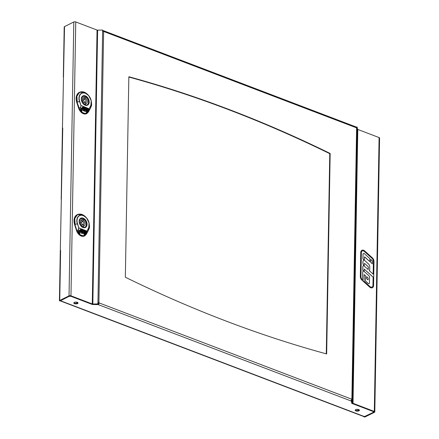 <?xml version="1.0" encoding="UTF-8"?>
<svg xmlns="http://www.w3.org/2000/svg" width="439" height="439" viewBox="0 0 439 439"><rect width="100%" height="100%" fill="white"/><g stroke="black" fill="none" stroke-linecap="round" stroke-linejoin="round"><path stroke-width="0.66" d="M102.693 30.62L102.962 31.268L102.682 31.158M60.538 300.342L60.324 300.907L363.668 416.518L364.238 416.424L364.535 416.54L363.931 416.836L363.936 416.298M73.933 302.685A2.102 0.905 -179 0 0 75.925 303.354A2.102 0.905 -179 0 0 77.944 302.751M355.31 409.927A2.102 0.905 -179 0 0 357.308 410.602A2.102 0.905 -179 0 0 359.321 409.999M97.924 303.953L98.193 304.6L92.355 304.485L70.904 296.309L69.11 296.347L60.297 300.847M351.189 400.483L352.116 402.947M373.304 411.392L373.364 412.309L373.221 411.53L351.771 403.359L351.343 401.081L350.75 400.856A1.383 0.801 -69.1 0 0 351.661 399.172L351.875 399.249A1.383 0.598 1 0 1 352.358 399.666L352.747 403.09A0.779 0.335 -179 0 0 353.016 403.32L374.313 411.436A1.383 0.598 1 0 1 374.802 411.903A1.383 0.598 1 0 1 374.472 412.281L365.188 416.874A1.383 0.598 1 0 1 364.557 417.05L364.15 416.869M59.841 300.397L59.836 300.934M102.973 30.725A1.383 0.801 110.9 0 1 103.445 30.681A1.383 0.801 110.9 0 1 103.599 30.774A1.383 0.801 110.9 0 1 103.845 31.526L103.631 31.449A1.383 0.598 -179 0 0 102.627 31.295L102.649 30.05L97.617 30.154A0.779 0.335 1 0 1 97.052 30.066L75.755 21.95A1.383 0.598 -179 0 0 73.807 21.988L64.528 26.587L62.442 128.226L62.755 128.073A1.383 0.598 -179 0 0 62.508 128.248A1.383 0.598 -179 0 0 62.426 128.446L61.186 199.35A1.383 0.598 1 0 1 61.202 199.268M64.528 26.587A1.383 0.598 -179 0 0 64.209 26.883L63.326 77.028M62.755 128.073L60.308 250.548L60.62 250.395L59.742 300.457A1.383 0.598 1 0 0 59.43 300.753L60.022 300.803A0.779 0.335 1 0 1 60.203 300.633L69.488 296.04A0.779 0.335 1 0 1 70.586 296.018L91.883 304.134A1.383 0.598 -179 0 0 92.887 304.287L97.919 304.183L97.892 302.68L99.11 302.91A1.383 0.801 110.9 0 1 98.193 304.6L350.75 400.856M330.161 153.474L326.66 353.955A1455.636 1007.088 -116.3 0 1 125.345 277.223L128.846 76.743A1455.636 1007.088 -116.3 0 1 330.161 153.474L329.771 153.666L326.276 353.85M128.841 77.044A1455.636 1007.088 -116.3 0 1 329.771 153.666M74.334 302.378A2.102 0.905 1 0 1 76.666 302.147A2.102 0.905 1 0 1 78.032 303.025A2.102 0.905 1 0 1 75.92 303.898A2.102 0.905 1 0 1 73.834 302.954A2.102 0.905 1 0 1 74.334 302.378M355.711 409.625A2.102 0.905 1 0 1 358.043 409.395A2.102 0.905 1 0 1 359.415 410.267A2.102 0.905 1 0 1 357.297 411.14A2.102 0.905 1 0 1 355.211 410.196A2.102 0.905 1 0 1 355.711 409.625M359.195 410.13L357.088 409.329M77.818 302.888L75.711 302.081M363.931 416.836L373.364 412.309M351.343 401.081L351.354 400.544M351.782 402.815L351.771 403.359M352.336 400.911L351.738 400.922L352.149 403.101A1.383 0.598 -179 0 0 352.627 403.512L373.924 411.634A0.779 0.335 1 0 1 374.204 411.897A0.779 0.335 1 0 1 374.017 412.106L364.732 416.704A0.779 0.335 1 0 1 364.37 416.798L364.271 416.721M363.931 416.754L363.508 416.463M374.802 411.903L379.581 138.033A1.383 0.598 -179 0 0 379.093 137.566L357.796 129.45A0.779 0.335 1 0 1 357.527 129.214L357.116 127.036L357.094 128.281L356.402 127.787A1.383 0.801 -69.1 0 0 356.155 127.036A1.383 0.801 -69.1 0 0 355.996 126.937L103.445 30.681M351.628 399.512A0.779 0.335 1 0 1 351.76 399.677L352.358 399.666L357.094 128.281M351.76 399.677L351.738 400.922M103.099 31.317L102.962 31.268A0.779 0.45 110.9 0 1 103.231 31.24A0.779 0.45 110.9 0 1 103.319 31.295A0.779 0.45 110.9 0 1 103.379 31.367M356.495 128.292L356.517 127.047L357.116 127.036M351.661 399.172L99.11 302.91L98.72 303.102A0.779 0.45 110.9 0 1 98.204 304.057L98.204 304.057M59.742 300.457L69.027 295.864A1.383 0.598 1 0 1 70.975 295.826L92.272 303.942A0.779 0.335 -179 0 0 92.838 304.029L97.87 303.92M60.308 250.548L60.373 250.57A1.383 0.598 -179 0 0 60.291 250.773L59.419 300.742M102.649 30.05L102.682 31.29M97.919 304.183L97.941 302.937L98.72 303.102M97.941 302.937L102.627 31.295M84.036 101.365A1.498 1.037 -116.3 0 1 84.189 99.362A1.498 1.037 -116.3 0 1 85.781 100.246A1.498 1.037 -116.3 0 1 85.517 102.051A1.498 1.037 -116.3 0 1 84.036 101.365M83.778 102.88A1.498 1.037 63.7 0 0 83.964 102.819L85.517 102.051M84.189 99.362L82.631 100.13A1.498 1.037 63.7 0 0 82.472 100.24M83.981 104.383L84.003 103.077A3.15 2.179 -116.3 0 1 82.472 100.229A3.15 2.179 -116.3 0 1 83.454 97.881A3.15 2.179 -116.3 0 1 84.096 97.721L82.938 98.298M84.096 97.721L84.123 96.234A4.736 3.276 63.7 0 0 82.752 96.459A4.736 3.276 63.7 0 0 81.901 97.178M85.841 105.195A4.736 3.276 63.7 0 0 86.955 104.954A4.736 3.276 63.7 0 0 88.398 101.168A4.736 3.276 63.7 0 0 85.726 96.843L84.173 97.612L84.145 99.099L85.698 98.331A3.15 2.179 -116.3 0 1 87.235 101.184A3.15 2.179 -116.3 0 1 86.247 103.527A3.15 2.179 -116.3 0 1 85.605 103.692L84.068 104.449M85.682 101.941A3.15 2.179 -116.3 0 1 85.215 103.884M85.726 96.843L85.698 98.331M85.605 103.692L85.583 105.151M80.974 105.541L89.166 108.888L88.404 110.623L85.429 113.558L82.055 112.357C81.034 111.21 80.556 109.607 80.617 107.55L80.974 105.536L79.464 101.442A8.182 5.663 -116.3 0 1 81.358 93.298A8.182 5.663 -116.3 0 1 89.013 96.02A8.182 5.663 -116.3 0 1 91.087 100.218A8.182 5.663 -116.3 0 1 90.703 105.964L89.166 108.888L90.615 105.794A7.973 5.515 63.7 0 0 85.473 93.353A7.973 5.515 63.7 0 0 79.668 101.393L80.974 105.536M88.404 110.623L88.497 110.716C87.816 112.428 86.796 113.427 85.429 113.712L81.901 112.488L78.971 108.087L82.055 112.357L80.814 107.571M89.068 108.795L80.979 105.464L80.617 107.55L79.163 108.016L77.077 102.221L76.759 95.993L79.816 92.146L82.642 91.789M84.656 108.779L84.277 108.417L83.015 109.629L82.17 109.289L82.444 108.109L83.542 108.329L82.186 107.571L81.248 109.02L81.489 110.03L83.361 110.782L84.656 108.779L84.228 108.493M83.646 109.393L82.905 109.684L82.06 109.344L81.928 108.79L82.444 108.109M82.85 108.647L83.136 108.96L82.85 108.647M82.905 109.042L82.801 108.724M82.587 107.193L84.145 107.818L84.288 108.4L84.557 107.983L86.313 108.691L86.461 109.306L85.83 110.277L85.199 110.513L84.557 110.129L83.975 111.029L87.004 111.868L88.431 109.991L88.19 108.976L83.547 107.111L82.675 107.143M85.83 110.277L85.089 110.562L84.447 110.184M85.77 109.223L85.287 108.998L84.881 109.629L85.133 109.937L85.77 109.223L85.177 109.053M85.133 109.937L85.66 109.278M85.72 110.332L85.089 110.562L85.72 110.332M86.949 111.89L88.321 110.041L88.08 109.031L83.437 107.165L82.477 107.248M86.796 111.149L86.181 110.902L86.955 109.706L86.488 109.316L86.774 108.877L87.586 109.201L87.712 109.728L86.686 111.204L86.071 110.957L86.845 109.755L86.412 109.382M86.516 109.157L86.774 108.877M86.335 111.742L85.726 111.495L85.934 111.166L86.659 111.358L86.335 111.742M85.726 111.495L86.044 111.111M86.445 111.687L85.835 111.44M83.536 109.448L82.905 109.684L83.536 109.448M83.372 108.482L83.377 108.153L82.137 107.648M83.3 110.76L84.546 108.834M79.673 92.212A9.916 6.859 63.7 0 0 79.497 92.283A9.916 6.859 63.7 0 0 76.754 102.38L78.647 108.246A6.925 4.791 63.7 0 0 86.703 113.602A6.925 4.791 63.7 0 0 86.906 113.481M85.429 113.558L88.53 111.78L90.747 107.566L91.208 100.679C92.152 107.05 91.197 105.376 90.736 107.632L88.513 111.846L87.004 113.432L85.32 113.86L85.429 113.558M81.901 223.692A1.498 1.037 -116.3 0 1 82.049 221.684A1.498 1.037 -116.3 0 1 83.646 222.568A1.498 1.037 -116.3 0 1 83.383 224.373A1.498 1.037 -116.3 0 1 81.901 223.692M81.643 225.207A1.498 1.037 63.7 0 0 81.83 225.141L83.383 224.373M82.049 221.684L80.496 222.452A1.498 1.037 63.7 0 0 80.337 222.562M81.846 226.705L81.868 225.405A3.15 2.179 -116.3 0 1 80.337 222.551A3.15 2.179 -116.3 0 1 81.319 220.202A3.15 2.179 -116.3 0 1 81.961 220.043L80.803 220.619M81.961 220.043L81.989 218.556A4.736 3.276 63.7 0 0 80.617 218.781A4.736 3.276 63.7 0 0 79.761 219.5M83.706 227.517A4.736 3.276 63.7 0 0 84.82 227.276A4.736 3.276 63.7 0 0 86.263 223.489A4.736 3.276 63.7 0 0 83.591 219.171L82.038 219.939L82.011 221.426L83.564 220.652A3.15 2.179 -116.3 0 1 85.1 223.506A3.15 2.179 -116.3 0 1 84.112 225.855A3.15 2.179 -116.3 0 1 83.47 226.014L81.934 226.771M83.542 224.263A3.15 2.179 -116.3 0 1 83.081 226.206M83.591 219.171L83.564 220.652M83.47 226.014L83.443 227.473M86.933 231.117L86.269 232.944L83.295 235.88L79.92 234.678C78.899 233.537 78.422 231.935 78.482 229.871L78.833 227.863L77.324 223.764A8.182 5.663 -116.3 0 1 79.223 215.62A8.182 5.663 -116.3 0 1 86.873 218.348A8.182 5.663 -116.3 0 1 88.952 222.546A8.182 5.663 -116.3 0 1 88.568 228.285L87.026 231.21L88.48 228.115A7.973 5.515 63.7 0 0 83.339 215.675A7.973 5.515 63.7 0 0 77.533 223.714L78.833 227.863L86.933 231.117L78.641 227.836L78.482 229.871L77.028 230.338L79.766 234.81L76.836 230.415L74.943 224.543L74.625 218.315L77.681 214.468L80.507 214.117M86.269 232.944L86.362 233.038C85.682 234.75 84.661 235.748 83.295 236.034L79.766 234.81L80.024 234.569L78.674 229.893M82.521 231.101L82.142 230.738L80.88 231.951L80.035 231.616L80.31 230.431L81.407 230.656L80.052 229.899L79.113 231.342L79.355 232.352L81.226 233.104L82.521 231.101L82.093 230.815M81.511 231.721L80.771 232.006L79.925 231.671L79.794 231.112L80.31 230.431M80.716 230.969L81.001 231.282L80.716 230.969M80.771 231.369L80.995 231.177L80.661 231.046M80.452 229.515L82.011 230.14L82.153 230.727L82.422 230.305L84.178 231.013L84.326 231.627L83.695 232.599L83.064 232.835L82.422 232.451L81.841 233.35L84.87 234.19L86.296 232.313L86.055 231.298L81.413 229.432L80.54 229.465M83.695 232.599L82.955 232.889L82.312 232.505M83.629 231.551L83.152 231.32L82.746 231.951L82.998 232.264L83.629 231.551L83.042 231.375M82.998 232.264L83.525 231.6M83.586 232.654L82.955 232.889L83.586 232.654M84.815 234.212L86.187 232.368L85.945 231.353L81.303 229.487L80.342 229.57M84.656 233.477L84.047 233.23L84.82 232.028L84.354 231.638L84.639 231.199L85.451 231.529L85.578 232.05L84.546 233.526L83.937 233.285L84.711 232.083L84.277 231.704M84.381 231.479L84.639 231.199M84.2 234.064L83.591 233.817L83.8 233.488L84.524 233.685L84.2 234.064M83.591 233.817L83.909 233.438M84.31 234.009L83.701 233.762M81.402 231.776L80.771 232.006L81.402 231.776M81.237 230.804L81.242 230.475L79.997 229.976M81.166 233.082L82.411 231.155M77.538 214.534A9.916 6.859 63.7 0 0 77.363 214.605A9.916 6.859 63.7 0 0 74.619 224.702L76.512 230.568A6.925 4.791 63.7 0 0 84.568 235.924A6.925 4.791 63.7 0 0 84.771 235.803M83.295 235.88L86.395 234.102L88.612 229.888L89.073 223.001C90.017 229.372 89.062 227.698 88.596 229.954L86.379 234.168L84.87 235.754L83.185 236.182L83.295 235.88M363.382 265.809L363.421 265.793A1.811 1.251 -116.3 0 1 363.788 265.699A5.142 3.556 -116.3 0 1 363.514 260.217A0.862 0.593 -116.3 0 1 364.343 260.212L368.414 263.872A3.002 2.074 -116.3 0 1 369.753 266.885L369.698 270.139A0.702 0.483 -116.3 0 1 369.226 270.594L373.194 274.161L373.419 261.265A2.853 1.97 63.7 0 0 372.151 258.401L364.441 251.47A2.853 1.97 63.7 0 0 362.274 250.949A2.853 1.97 63.7 0 0 361.368 252.677L360.946 276.724A2.853 1.97 63.7 0 0 362.219 279.588L362.619 279.945L362.757 271.955A1.29 0.894 -116.3 0 1 363.168 271.176A1.29 0.894 -116.3 0 1 364.15 271.412L368.765 275.566A1.8 1.246 -116.3 0 1 369.572 277.371L369.473 282.908A1.202 0.829 -116.3 0 1 369.089 283.638A1.202 0.829 -116.3 0 1 368.178 283.418L365.912 281.377A1.202 0.829 -116.3 0 1 365.374 280.175L365.457 275.582L364.09 274.77L363.98 281.169L369.929 286.519A2.853 1.97 63.7 0 0 372.091 287.04A2.853 1.97 63.7 0 0 373.002 285.312L373.145 277.108L364.189 269.052L364.15 271.357L362.79 270.133L362.844 266.885A1.811 1.251 -116.3 0 1 363.421 265.793A1.811 1.251 63.7 0 0 363.382 265.809A1.811 1.251 63.7 0 0 362.806 266.907L362.751 270.155L364.15 271.357M363.168 271.176L363.13 271.192A1.29 0.894 63.7 0 0 363.13 271.192A1.29 0.894 63.7 0 0 362.718 271.977L362.581 279.912M364.167 274.6L365.418 275.599L365.336 280.192A1.202 0.829 63.7 0 0 365.874 281.399L368.14 283.435A1.202 0.829 63.7 0 0 369.051 283.654A1.202 0.829 63.7 0 0 369.073 283.649L369.089 283.638M364.189 269.107L373.106 277.124L372.963 285.334A2.853 1.97 -116.3 0 1 372.074 287.051M363.651 260.075L363.69 260.058A0.862 0.593 63.7 0 0 363.476 260.234A5.142 3.556 63.7 0 0 363.739 265.705M362.257 250.96A2.853 1.97 -116.3 0 1 364.403 251.492L372.113 258.423A2.853 1.97 -116.3 0 1 373.38 261.282L373.161 274.123M364.606 263.444L364.288 263.57L364.249 265.749A0.598 0.417 63.7 0 0 364.513 266.352L368.233 269.546L368.365 267.186A0.598 0.417 63.7 0 0 368.101 266.583L364.606 263.444L368.063 266.605A0.598 0.417 -116.3 0 1 368.326 267.203L368.211 269.557M368.173 278.386A0.598 0.417 63.7 0 0 367.904 277.783L366.592 276.603L366.554 278.666L368.052 279.862L368.173 278.386L368.036 279.868M366.592 276.652L367.866 277.799A0.598 0.417 -116.3 0 1 368.134 278.403M361.923 250.285A3.6 2.491 63.7 0 0 361.901 250.296A3.6 2.491 63.7 0 0 360.754 252.474L360.337 276.526A3.6 2.491 63.7 0 0 361.945 280.142L369.649 287.073A3.6 2.491 63.7 0 0 372.387 287.732A3.6 2.491 63.7 0 0 372.404 287.721M360.792 252.458A3.6 2.491 -116.3 0 1 361.945 250.274A3.6 2.491 -116.3 0 1 364.677 250.938L372.387 257.869A3.6 2.491 -116.3 0 1 373.995 261.479L373.573 285.531A3.6 2.491 -116.3 0 1 372.426 287.71A3.6 2.491 -116.3 0 1 369.687 287.051L361.983 280.12A3.6 2.491 -116.3 0 1 360.375 276.504L360.754 252.474M364.365 253.643L369.896 258.62L369.847 261.567L364.721 256.963L364.397 257.089L364.343 260.157L362.982 258.933L363.069 254.154A1.202 0.829 -116.3 0 1 363.448 253.424A1.202 0.829 -116.3 0 1 364.365 253.643M364.474 256.919L369.847 261.567M363.432 253.435A1.202 0.829 63.7 0 0 363.41 253.446A1.202 0.829 63.7 0 0 363.031 254.17L362.943 258.955L364.343 260.157M370.807 259.438L370.714 262.401L372.343 263.812L370.752 262.385L370.807 259.438L372.393 260.865L372.343 263.812M364.14 416.474L60.796 300.863M374.023 411.678L374.017 412.106M353.016 403.32L357.796 129.45M357.527 129.214L352.747 403.09M379.093 137.566L374.313 411.436M356.611 127.864L351.875 399.249M356.402 127.787L103.845 31.526M98.896 302.833L103.631 31.449M92.838 304.029L97.617 30.154M97.052 30.066L92.272 303.942M70.975 295.826L75.755 21.95M73.807 21.988L69.027 295.864M81.297 98.929A5.175 3.583 -116.3 0 1 87.345 97.288A5.175 3.583 -116.3 0 1 87.087 105.327A5.175 3.583 -116.3 0 1 81.297 98.929M81.522 100.75A4.878 3.375 -116.3 0 1 81.33 99.115A4.878 3.375 -116.3 0 1 82.883 96.24A4.878 3.375 -116.3 0 1 88.074 99.115A4.878 3.375 -116.3 0 1 87.213 104.981A4.878 3.375 -116.3 0 1 82.795 103.33M78.647 108.246L78.971 108.087L77.077 102.221L76.754 102.38M79.497 92.283L79.816 92.141C82.894 91.082 85.863 92.25 88.716 95.647L84.129 92.141L79.541 92.382L76.885 96.256L77.269 102.144L79.668 101.393M88.409 111.994L86.703 113.602M89.166 108.888L88.53 111.78M90.615 105.794L90.747 107.566M79.163 221.251A5.175 3.583 -116.3 0 1 85.21 219.61A5.175 3.583 -116.3 0 1 84.947 227.649A5.175 3.583 -116.3 0 1 79.163 221.251M79.388 223.072A4.878 3.375 -116.3 0 1 79.196 221.443A4.878 3.375 -116.3 0 1 80.749 218.562A4.878 3.375 -116.3 0 1 85.94 221.437A4.878 3.375 -116.3 0 1 85.078 227.303A4.878 3.375 -116.3 0 1 80.661 225.651M76.512 230.568L76.836 230.415L74.943 224.543L74.619 224.702M77.363 214.605L77.681 214.468C80.76 213.409 83.728 214.572 86.582 217.969L81.994 214.468L77.407 214.704L74.751 218.584L75.135 224.472L77.533 223.714M86.274 234.316L84.568 235.924M87.026 231.21L86.395 234.102M88.48 228.115L88.612 229.888M82.752 96.459L82.258 96.706M86.955 104.954L86.45 105.201M87.213 104.981C84.058 105.42 82.126 103.434 81.402 99.033L82.883 96.24M91.208 100.679L88.716 95.647M80.617 218.781L80.123 219.028M84.82 227.276L84.315 227.523M85.078 227.303C81.923 227.742 79.991 225.761 79.267 221.36L80.749 218.562M89.073 223.001L86.582 217.969"/></g></svg>

